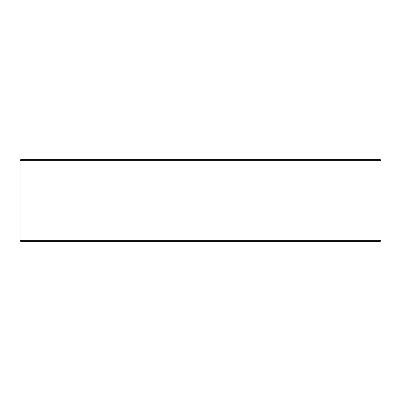 <?xml version="1.0" encoding="UTF-8"?>
<svg xmlns="http://www.w3.org/2000/svg" width="401" height="401" viewBox="0 0 401 401"><rect width="100%" height="100%" fill="white"/><g stroke="black" fill="none" stroke-linecap="round" stroke-linejoin="round"><path stroke-width="0.6" d="M20.757 241.357L380.268 241.357L380.95 240.675L380.95 160.325L380.268 159.643L20.732 159.643L20.05 160.325L20.05 240.675L20.732 241.357L20.075 240.675L20.075 160.325L20.757 159.643M380.95 160.325L20.075 160.325M380.95 240.675L20.075 240.675"/></g></svg>
